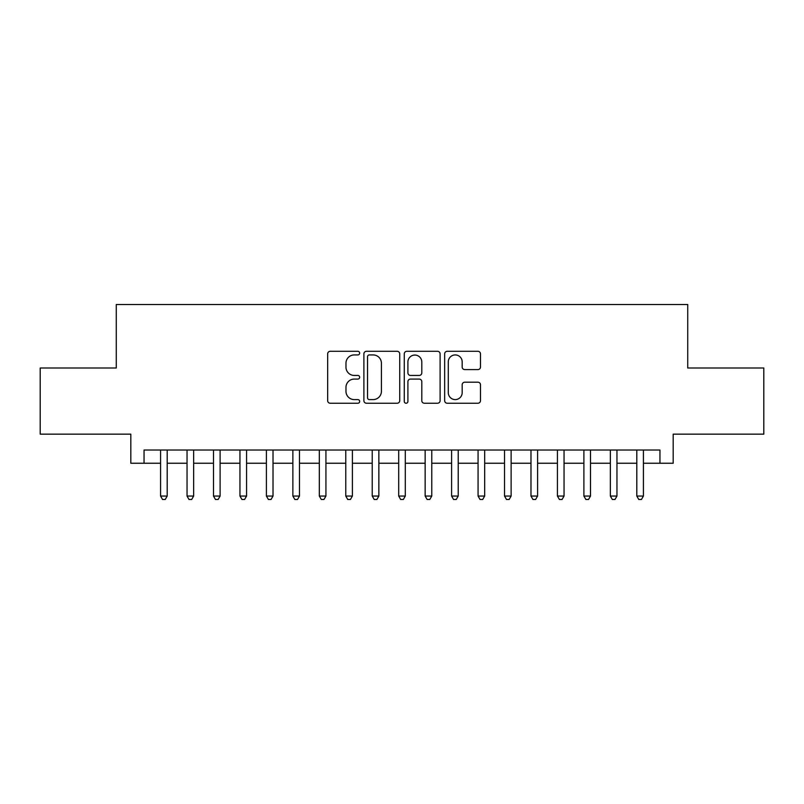 <?xml version="1.0" encoding="UTF-8"?>
<svg xmlns="http://www.w3.org/2000/svg" width="804" height="804" viewBox="0 0 804 804"><rect width="100%" height="100%" fill="white"/><g stroke="black" fill="none" stroke-linecap="round" stroke-linejoin="round"><path stroke-width="1.21" d="M359.669 353.107A1.819 1.819 0 0 0 357.85 351.298L330.263 351.298A2.593 2.593 0 0 0 327.66 353.891L327.66 400.633A2.593 2.593 0 0 0 330.263 403.236L357.85 403.236A1.819 1.819 0 0 0 359.669 401.417A1.819 1.819 0 0 0 357.85 399.598L354.283 399.598A8.311 8.311 0 0 1 345.971 391.287L345.971 387.387A8.311 8.311 0 0 1 354.283 379.076L357.85 379.076A1.819 1.819 0 0 0 359.669 377.267A1.819 1.819 0 0 0 357.85 375.448L354.283 375.448A8.311 8.311 0 0 1 345.971 367.137L345.971 363.237A8.311 8.311 0 0 1 354.283 354.926L357.85 354.926A1.819 1.819 0 0 0 359.669 353.107M477.898 369.599A2.593 2.593 0 0 0 480.49 367.006L480.49 353.891A2.593 2.593 0 0 0 477.898 351.298L447.255 351.298A2.593 2.593 0 0 0 444.652 353.891L444.652 400.633A2.593 2.593 0 0 0 447.255 403.236L477.898 403.236A2.593 2.593 0 0 0 480.49 400.633L480.49 384.794A2.593 2.593 0 0 0 477.898 382.201L464.782 382.201A2.593 2.593 0 0 0 462.179 384.794L462.179 392.653A6.945 6.945 0 0 1 455.235 399.598A6.945 6.945 0 0 1 448.29 392.653L448.29 361.88A6.945 6.945 0 0 1 455.235 354.926A6.945 6.945 0 0 1 462.179 361.88L462.179 367.006A2.593 2.593 0 0 0 464.782 369.599L477.898 369.599M144.047 463.245L144.047 450.019L659.953 450.019L659.953 463.245L673.189 463.245L673.189 434.15L763.8 434.15L763.8 368.001L687.732 368.001L687.732 304.505L116.268 304.505L116.268 368.001L40.2 368.001L40.2 434.15L130.811 434.15L130.811 463.245L160.579 463.245M399.729 353.891A2.593 2.593 0 0 0 397.126 351.298L366.483 351.298A2.593 2.593 0 0 0 363.89 353.891L363.89 400.633A2.593 2.593 0 0 0 366.483 403.236L397.126 403.236A2.593 2.593 0 0 0 399.729 400.633L399.729 353.891M406.874 351.298L437.517 351.298A2.593 2.593 0 0 1 440.11 353.891L440.11 400.633A2.593 2.593 0 0 1 437.517 403.236L424.401 403.236A2.593 2.593 0 0 1 421.798 400.633L421.798 381.679A2.593 2.593 0 0 0 419.206 379.076L410.502 379.076A2.593 2.593 0 0 0 407.909 381.679L407.909 401.417A1.819 1.819 0 0 1 406.09 403.236A1.819 1.819 0 0 1 404.271 401.417L404.271 353.891A2.593 2.593 0 0 1 406.874 351.298M167.192 463.245L187.041 463.245M193.653 463.245L213.492 463.245M220.105 463.245L239.954 463.245M246.567 463.245L266.405 463.245M273.018 463.245L292.867 463.245M299.48 463.245L319.319 463.245M325.932 463.245L345.78 463.245M352.393 463.245L372.232 463.245M378.855 463.245L398.694 463.245M405.306 463.245L425.145 463.245M431.768 463.245L451.607 463.245M458.22 463.245L478.068 463.245M484.681 463.245L504.52 463.245M511.133 463.245L530.982 463.245M537.595 463.245L557.433 463.245M564.046 463.245L583.895 463.245M590.508 463.245L610.347 463.245M616.959 463.245L636.808 463.245M643.421 463.245L659.953 463.245M369.348 354.926A1.819 1.819 0 0 0 367.528 356.745L367.528 397.779A1.819 1.819 0 0 0 369.348 399.598L373.106 399.598A8.311 8.311 0 0 0 381.418 391.287L381.418 363.237A8.311 8.311 0 0 0 373.106 354.926L369.348 354.926M421.798 362.001A6.945 6.945 0 0 0 414.854 355.056A6.945 6.945 0 0 0 407.909 362.001L407.909 372.845A2.593 2.593 0 0 0 410.502 375.448L419.206 375.448A2.593 2.593 0 0 0 421.798 372.845L421.798 362.001M167.192 450.019L167.192 496.058L160.579 496.058L160.579 450.019M167.192 496.058L165.212 499.495L162.569 499.495L160.579 496.058M193.653 450.019L193.653 496.058L187.041 496.058L187.041 450.019M193.653 496.058L191.664 499.495L189.02 499.495L187.041 496.058M220.105 450.019L220.105 496.058L213.492 496.058L213.492 450.019M220.105 496.058L218.125 499.495L215.482 499.495L213.492 496.058M246.567 450.019L246.567 496.058L239.954 496.058L239.954 450.019M246.567 496.058L244.577 499.495L241.934 499.495L239.954 496.058M273.018 450.019L273.018 496.058L266.405 496.058L266.405 450.019M273.018 496.058L271.038 499.495L268.395 499.495L266.405 496.058M299.48 450.019L299.48 496.058L292.867 496.058L292.867 450.019M299.48 496.058L297.49 499.495L294.847 499.495L292.867 496.058M325.932 450.019L325.932 496.058L319.319 496.058L319.319 450.019M325.932 496.058L323.952 499.495L321.309 499.495L319.319 496.058M352.393 450.019L352.393 496.058L345.78 496.058L345.78 450.019M352.393 496.058L350.413 499.495L347.76 499.495L345.78 496.058M378.855 450.019L378.855 496.058L372.232 496.058L372.232 450.019M378.855 496.058L376.865 499.495L374.222 499.495L372.232 496.058M405.306 450.019L405.306 496.058L398.694 496.058L398.694 450.019M405.306 496.058L403.327 499.495L400.673 499.495L398.694 496.058M431.768 450.019L431.768 496.058L425.145 496.058L425.145 450.019M431.768 496.058L429.778 499.495L427.135 499.495L425.145 496.058M458.22 450.019L458.22 496.058L451.607 496.058L451.607 450.019M458.22 496.058L456.24 499.495L453.587 499.495L451.607 496.058M484.681 450.019L484.681 496.058L478.068 496.058L478.068 450.019M484.681 496.058L482.691 499.495L480.048 499.495L478.068 496.058M511.133 450.019L511.133 496.058L504.52 496.058L504.52 450.019M511.133 496.058L509.153 499.495L506.51 499.495L504.52 496.058M537.595 450.019L537.595 496.058L530.982 496.058L530.982 450.019M537.595 496.058L535.605 499.495L532.962 499.495L530.982 496.058M564.046 450.019L564.046 496.058L557.433 496.058L557.433 450.019M564.046 496.058L562.066 499.495L559.423 499.495L557.433 496.058M590.508 450.019L590.508 496.058L583.895 496.058L583.895 450.019M590.508 496.058L588.518 499.495L585.875 499.495L583.895 496.058M616.959 450.019L616.959 496.058L610.347 496.058L610.347 450.019M616.959 496.058L614.98 499.495L612.336 499.495L610.347 496.058M643.421 450.019L643.421 496.058L636.808 496.058L636.808 450.019M643.421 496.058L641.431 499.495L638.788 499.495L636.808 496.058"/></g></svg>
